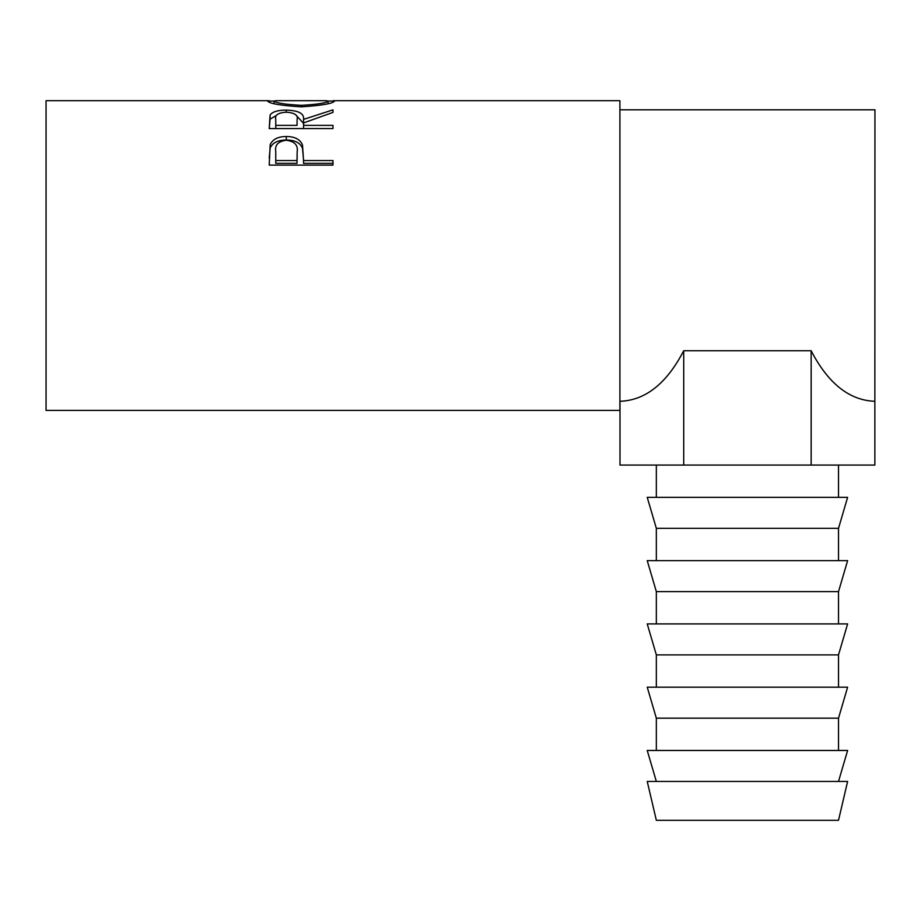 <?xml version="1.0" encoding="UTF-8"?>
<svg xmlns="http://www.w3.org/2000/svg" width="921" height="921" viewBox="0 0 921 921"><rect width="100%" height="100%" fill="white"/><g stroke="black" fill="none" stroke-linecap="round" stroke-linejoin="round"><path stroke-width="1.38" d="M656.339 820.3L838.513 820.3L847.619 781.445L647.233 781.445L656.339 820.3M838.513 781.445L847.619 750.465L647.233 750.465L656.339 781.445M747.426 718.173L838.513 718.173L847.619 687.181L647.233 687.181L656.339 718.173L747.426 718.173M747.426 654.889L838.513 654.889L847.619 623.908L647.233 623.908L656.339 654.889L747.426 654.889M747.426 591.616L838.513 591.616L847.619 560.624L647.233 560.624L656.339 591.616L747.426 591.616M747.426 528.332L838.513 528.332L847.619 497.352L647.233 497.352L656.339 528.332L747.426 528.332M269.22 165.124L270.175 144.678C272.628 139.278 278.004 136.561 286.316 136.504C294.87 136.561 300.258 139.405 302.502 145.034L303.55 160.542L332.976 160.542L332.976 165.124L269.22 165.124M269.22 128.572L270.083 115.033C272.374 111.775 277.762 110.14 286.27 110.129C298.611 110.474 304.379 113.571 303.55 119.408L332.976 109.852L332.976 112.397L303.55 122.93L303.55 125.383L332.976 125.383L332.976 128.572L269.22 128.572L270.083 119.166L276.461 115.424M267.585 101.068L274.124 101.022C275.609 102.979 284.681 104.407 301.351 105.328C317.849 104.395 326.759 102.968 328.072 101.045L334.611 101.034C332.861 103.578 321.786 105.501 301.374 106.824C280.893 105.57 269.634 103.659 267.585 101.068M269.047 100.7L46.05 100.7L46.05 410.398L619.902 410.398L619.902 100.7L333.183 100.7M683.716 350.74L683.716 465.059L619.994 465.059L619.994 401.291C645.448 400.382 666.689 383.539 683.716 350.74L811.148 350.74C828.163 383.539 849.404 400.382 874.858 401.291L874.95 109.806L619.902 109.806M301.351 106.824L301.351 105.328M328.072 103.659L328.072 101.045L326.276 100.7L276.012 100.7L274.124 101.045L274.124 103.659M270.083 115.033L270.083 119.166M286.27 110.129L286.27 112.189C278.073 112.765 274.573 115.137 275.759 119.304L275.759 125.383L297.011 125.383L297.103 119.419C298.254 115.194 294.639 112.776 286.258 112.189M296.286 115.447L303.55 123.414L303.55 119.408M303.55 125.383L303.55 128.572M297.103 123.426L297.011 125.383M275.759 125.383L275.759 128.572M269.22 158.228L270.175 147.936C272.628 142.697 278.004 140.061 286.316 140.004C294.87 140.061 300.258 142.813 302.502 148.281L303.55 159.886M270.175 144.678L270.175 147.936M286.316 136.504L286.316 140.004M302.502 145.034L302.502 148.281M303.55 160.542L303.55 163.339L332.976 163.339L332.976 165.124M275.759 160.542L275.759 151.62C274.654 145.092 278.177 141.293 286.339 140.245C294.662 141.35 298.266 145.265 297.149 151.988L297.011 160.542L275.759 160.542L275.759 163.339L297.011 163.339L297.149 154.97M297.011 160.542L297.011 163.339M811.148 350.74L811.148 465.059L874.858 465.059L874.858 401.291M683.716 465.059L811.148 465.059M838.513 750.465L838.513 718.173M838.513 687.181L838.513 654.889M838.513 623.908L838.513 591.616M838.513 560.624L838.513 528.332M838.513 497.352L838.513 465.059M656.339 497.352L656.339 465.059M656.339 560.624L656.339 528.332M656.339 623.908L656.339 591.616M656.339 687.181L656.339 654.889M656.339 750.465L656.339 718.173"/></g></svg>
